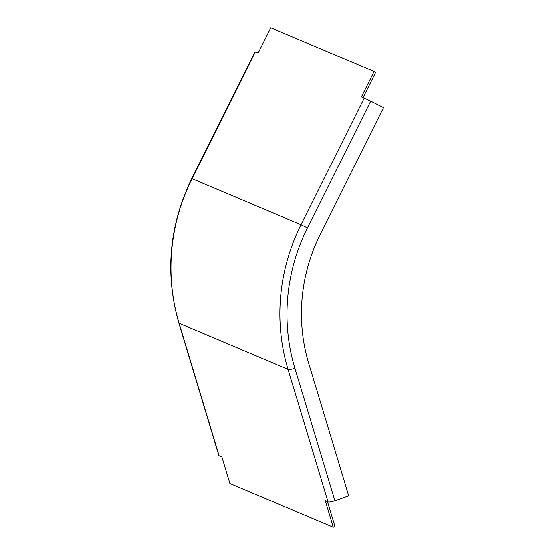 <?xml version="1.0" encoding="UTF-8"?>
<svg xmlns="http://www.w3.org/2000/svg" width="555" height="555" viewBox="0 0 555 555"><rect width="100%" height="100%" fill="white"/><g stroke="black" fill="none" stroke-linecap="round" stroke-linejoin="round"><path stroke-width="0.83" d="M327.471 501.664L334.991 526.626L333.271 527.25L325.279 500.742L328.054 501.914A5.668 1.193 -16.8 0 0 334.894 500.756L348.686 495.781L308.719 363.227A169.955 161.04 112.9 0 1 320.256 234.349L383.436 107.635L370.671 101.156L307.491 227.876A185.058 175.352 112.9 0 0 294.927 368.201L334.894 500.756M333.271 527.25L229.902 483.502L221.903 456.994L219.128 455.815A5.668 1.193 163.2 0 1 218.878 455.586L178.904 323.031A5.668 1.193 163.2 0 0 179.161 323.26L219.128 455.815M370.671 101.156L361.437 96.841L374.07 71.498L375.666 72.31L363.088 97.541M374.07 71.498L270.701 27.75L258.061 53.093L255.002 51.816L191.822 178.537C169.15 225.635 164.842 273.795 178.904 323.031M255.286 51.92L192.106 178.634A190.726 180.722 112.9 0 0 179.161 323.26L288.087 369.359L328.054 501.914M191.822 178.537L301.032 224.74A190.726 180.722 112.9 0 0 288.087 369.359A5.668 1.193 -16.8 0 0 294.927 368.201M364.212 98.02L301.032 224.74L307.491 227.876"/></g></svg>

